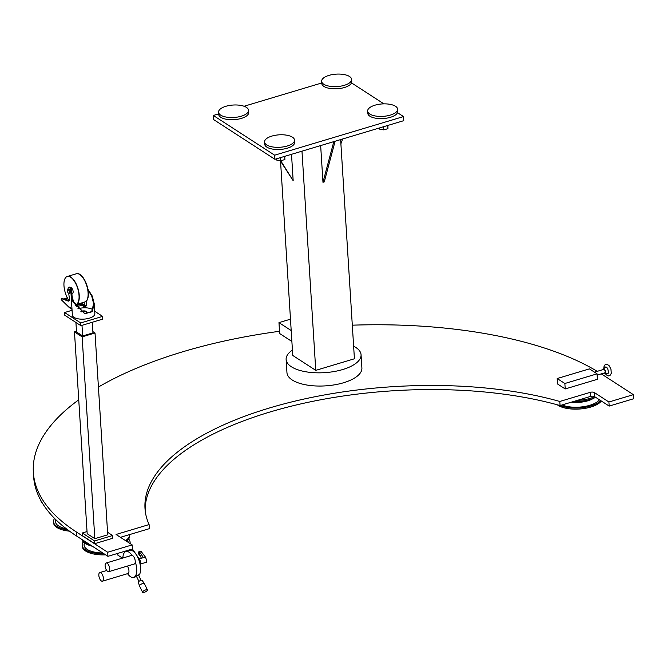 <?xml version="1.0" encoding="UTF-8"?>
<svg xmlns="http://www.w3.org/2000/svg" width="667" height="667" viewBox="0 0 667 667"><rect width="100%" height="100%" fill="white"/><g stroke="black" fill="none" stroke-linecap="round" stroke-linejoin="round"><path stroke-width="1" d="M127.547 573.662A13.515 6.011 -106.7 0 0 133.675 577.414A13.515 6.011 -106.7 0 0 135.251 561.814A4.502 2.001 73.3 0 1 134.234 564.024L108.721 571.677A4.502 2.001 -106.7 0 0 109.346 566.783A4.502 2.001 -106.7 0 0 106.136 563.04A4.502 2.001 -106.7 0 0 105.128 565.866A4.502 2.001 -106.7 0 0 108.721 571.677M106.136 563.04L131.649 555.394A4.502 2.001 73.3 0 1 132.108 555.378A13.515 6.011 -106.7 0 0 125.913 551.526A13.515 6.011 -106.7 0 0 122.861 558.029M127.339 566.091A4.502 2.001 73.3 0 1 128.931 570.585A4.502 2.001 73.3 0 1 127.939 573.545L102.426 581.19A4.502 2.001 -106.7 0 0 103.051 576.296A4.502 2.001 -106.7 0 0 99.833 572.561A4.502 2.001 -106.7 0 0 98.833 575.388A4.502 2.001 -106.7 0 0 102.426 581.19M125.913 551.526L129.782 550.367A13.515 6.011 73.3 0 1 138.936 560.113A13.515 6.011 73.3 0 1 138.744 575.521M138.928 581.374L136.276 575.946L138.436 574.896L141.087 580.315M140.245 565.132A3.752 1.667 -106.7 0 0 139.478 559.271L132.416 548.991L107.937 556.328L76.505 535.968A306.361 127.13 176.4 0 1 33.608 476.413L33.35 472.328A306.361 127.13 176.4 0 1 78.739 399.816M601.309 373.879A306.361 127.13 176.4 0 1 601.959 374.295L633.392 394.656L608.913 401.993L594.347 392.563A3.002 1.242 -3.6 0 0 590.237 392.338L559.788 401.467A255.303 105.945 -3.6 0 0 286.835 403.151A255.303 105.945 -3.6 0 0 144.997 508.429A255.303 105.945 -3.6 0 0 149.091 524.57L116.066 534.475L132.166 544.897L132.416 548.991M361.064 354.761L361.898 367.967A37.544 15.583 176.4 0 1 343.588 382.741A37.544 15.583 176.4 0 1 286.952 372.686L286.126 359.471A37.544 15.583 -3.6 0 0 342.755 369.526A37.544 15.583 -3.6 0 0 361.064 354.761A37.544 15.583 -3.6 0 0 353.627 346.215M132.166 544.897L107.679 552.243L76.246 531.882A306.361 127.13 176.4 0 1 33.35 472.328M98.424 387.035A306.361 127.13 176.4 0 1 279.506 331.291M352.309 325.179A306.361 127.13 176.4 0 1 597.223 371.336M87.035 531.574L82.291 532.991L82.458 535.718L94.731 543.663L112.765 538.261L112.598 535.534L107.554 532.266M557.195 378.531L557.537 383.984L565.207 388.944L597.424 379.29L597.073 373.837L564.866 383.492L557.195 378.531L589.411 368.876L597.073 373.837M633.392 394.656L633.65 398.749L609.171 406.086L594.605 396.648A3.002 1.242 -3.6 0 0 590.495 396.431L560.047 405.561A255.303 105.945 -3.6 0 0 289.311 406.678A255.303 105.945 -3.6 0 0 145.181 510.472M149.091 524.57L149.341 528.664L120.46 537.319M107.679 552.243L107.937 556.328M608.913 401.993L609.171 406.086M559.788 401.467L560.047 405.561M82.291 532.991L94.556 540.937L112.598 535.534M76.48 331.282L74.471 331.891L87.169 533.708L94.831 538.678L107.72 534.809L95.022 332.991L92.888 331.607M74.471 331.891L82.133 336.852L95.022 332.991M75.921 322.469L76.522 331.999L82.658 335.968L92.963 332.883L92.296 322.253M94.556 540.937L94.731 543.663M82.133 336.852L94.831 538.678M117.725 553.393L117.834 555.111L122.503 558.137M128.881 550.634L128.556 550.15M291.888 341.462L279.648 333.533L278.964 322.628L289.27 319.535L290.562 320.368M291.196 330.549L278.964 322.628M301.976 151.176L315.766 370.36L292.763 355.461L280.54 161.189M397.515 112.681L403.51 116.575L403.768 120.66L274.921 159.288L213.59 119.56L213.332 115.466L218.668 113.874M315.766 370.36L354.419 358.771L340.629 139.586M335.101 141.246L324.254 181.916L322.97 182.299L320.66 145.573M280.749 160.78L293.172 180.699L291.512 154.31M293.172 180.699L280.24 160.705M379.506 127.939L379.581 129.123L383.808 129.89L387.969 128.639L387.835 125.438M387.969 128.639L387.769 125.454M383.808 129.89L383.608 126.705M276.421 158.838L276.497 160.022L280.724 160.789L284.892 159.538L284.751 156.336M284.892 159.538L284.692 156.353M280.724 160.789L280.524 157.604M403.51 116.575L274.662 155.194L213.332 115.466M274.921 159.288L274.662 155.194M351.517 82.891L383.892 103.86M244.064 106.261L321.752 82.975M248.541 110.313L248.674 112.49A15.016 6.228 176.4 0 1 234.075 119.66A15.016 6.228 176.4 0 1 218.701 114.382L218.559 112.198A15.016 6.228 176.4 0 1 224.437 106.77A15.016 6.228 176.4 0 1 240.012 105.286A15.016 6.228 176.4 0 1 248.541 110.313A15.016 6.228 176.4 0 1 233.942 117.475A15.016 6.228 176.4 0 1 218.559 112.198M397.615 109.205L397.757 111.389A15.016 6.228 176.4 0 1 383.158 118.551A15.016 6.228 176.4 0 1 367.775 113.273L367.642 111.089A15.016 6.228 176.4 0 1 374.279 105.403A15.016 6.228 176.4 0 1 389.511 104.244A15.016 6.228 176.4 0 1 397.615 109.205A15.016 6.228 176.4 0 1 383.016 116.366A15.016 6.228 176.4 0 1 367.642 111.089M294.539 140.103L294.672 142.288A15.016 6.228 176.4 0 1 280.073 149.45A15.016 6.228 176.4 0 1 264.699 144.172L264.557 141.988A15.016 6.228 176.4 0 1 276.663 135.076A15.016 6.228 176.4 0 1 294.539 140.103A15.016 6.228 176.4 0 1 279.94 147.265A15.016 6.228 176.4 0 1 264.557 141.988M351.617 79.415L351.759 81.599A15.016 6.228 176.4 0 1 337.16 88.761A15.016 6.228 176.4 0 1 321.777 83.483L321.644 81.299A15.016 6.228 176.4 0 1 332.625 74.546A15.016 6.228 176.4 0 1 351.617 79.415A15.016 6.228 176.4 0 1 337.027 86.577A15.016 6.228 176.4 0 1 321.644 81.299M292.429 350.067A37.544 15.583 -3.6 0 0 286.126 359.471M565.207 388.944L564.866 383.492M597.157 375.121L604.802 372.828A1.801 0.8 -106.7 0 0 605.202 371.702A1.801 0.8 -106.7 0 0 603.76 369.376L594.48 372.161M604.227 373.003A2.251 1 -106.7 0 0 604.686 373.27A2.251 1 -106.7 0 0 605.394 372.578A2.251 1 -106.7 0 0 604.852 369.877A2.251 1 -106.7 0 0 603.427 369.068A2.251 1 -106.7 0 0 603.185 369.551M606.712 367.417A3.527 1.567 -106.7 0 0 606.67 367.384A3.527 1.567 -106.7 0 0 605.294 367.217L603.427 369.068M604.686 373.27L607.262 373.795A3.527 1.567 -106.7 0 0 608.321 372.895A3.527 1.567 -106.7 0 0 608.371 372.703M333.817 141.629L322.97 182.299M342.63 138.986L340.895 143.822M82.658 335.968L81.991 325.346M145.448 557.12L146.798 560.639L146.532 562.198L140.712 563.94M139.478 555.411L139.153 554.919A2.643 2.376 154.8 0 0 139.478 555.411L140.387 555.569M140.879 551.209L138.811 551.826L139.303 552.743L140.212 552.851A2.043 1.834 154.8 0 0 139.812 554.894L141.387 558.254M138.811 551.826L139.236 552.493M140.212 552.851L143.488 557.712M140.929 551.192L145.398 557.045M594.664 396.69A24.029 9.972 176.4 0 1 577.305 400.383M595.664 397.34A24.029 9.972 176.4 0 1 573.587 401.501M593.405 398.349A18.468 7.662 176.4 0 1 571.277 402.193M599.441 399.783A22.078 9.163 176.4 0 1 589.778 405.303A22.078 9.163 176.4 0 1 562.048 404.961M600.725 400.617A24.029 9.972 176.4 0 1 560.347 405.469M601.359 401.034A24.029 9.972 176.4 0 1 580.473 408.946A24.029 9.972 176.4 0 1 557.262 404.777M42.58 503.418A24.029 9.972 176.4 0 1 40.829 500.417M66.258 528.723A22.078 9.163 176.4 0 1 55.82 519.685M67.776 529.881A24.029 9.972 176.4 0 1 53.502 521.752A24.029 9.972 176.4 0 1 54.586 518.459M69.501 531.165A24.029 9.972 176.4 0 1 53.568 522.845L53.502 521.752M89.303 544.264A24.029 9.972 176.4 0 1 88.444 543.955A24.029 9.972 176.4 0 1 82.425 539.803M129.631 534.575A24.029 9.972 176.4 0 1 129.631 534.592A24.029 9.972 176.4 0 1 125.571 540.629M92.221 546.148A24.029 9.972 176.4 0 1 88.511 545.047A24.029 9.972 176.4 0 1 81.849 539.428M129.631 534.592L129.698 535.684A24.029 9.972 176.4 0 1 126.405 541.17M92.855 546.556A18.468 7.662 176.4 0 1 91.396 545.948M102.768 552.976A22.078 9.163 176.4 0 1 87.194 549.416A22.078 9.163 176.4 0 1 84.551 542.988M127.447 540.295A22.078 9.163 176.4 0 1 128.164 542.304M104.027 553.793A24.029 9.972 176.4 0 1 88.928 551.592A24.029 9.972 176.4 0 1 82.149 545.247A24.029 9.972 176.4 0 1 83.275 541.887M128.573 539.036A24.029 9.972 176.4 0 1 130.115 542.229A24.029 9.972 176.4 0 1 129.998 543.497M105.636 554.844A24.029 9.972 176.4 0 1 88.994 552.685A24.029 9.972 176.4 0 1 82.216 546.331L82.149 545.247M130.115 542.229L130.182 543.322A24.029 9.972 176.4 0 1 130.19 543.622M94.697 311.256L102.618 316.383L102.785 319.109L80.882 325.679L64.782 315.249L64.607 312.523L72.069 310.288M71.061 294.305L72.37 315.157A11.264 4.677 -3.6 0 0 73.945 317.35A11.264 4.677 -3.6 0 0 86.735 318.793A11.264 4.677 -3.6 0 0 94.856 313.748L94.222 303.718L92.179 311.731L84.726 313.748L72.978 301.909L71.061 294.305L71.161 291.145L71.753 291.162L71.661 294.272L73.495 301.759L84.642 313.507L91.704 311.597L93.622 303.76L91.788 296.273L87.986 289.92M102.618 316.383L80.707 322.953L64.607 312.523M80.882 325.679L80.707 322.953M87.852 289.178L92.304 296.115L94.222 303.718M77.881 308.796A10.664 4.427 176.4 0 1 83.408 307.846A10.664 4.427 176.4 0 1 92.621 309.53A10.664 4.427 176.4 0 1 92.813 309.663M80.524 303.577A8.413 3.735 -106.7 0 0 81.191 304.094L83.3 305.461L83.408 307.846L85.026 307.262L86.402 305.686L83.3 305.461A12.465 5.169 -3.6 0 0 76.263 306.753M68.176 289.536L68.117 289.111A2.401 1.067 73.3 0 1 68.084 288.786A2.401 1.067 73.3 0 1 68.618 287.277L69.135 287.118A2.401 1.067 73.3 0 1 69.685 287.244L70.602 287.836A2.91 1.292 73.3 0 1 71.211 288.444L72.286 298.174M71.211 288.444L70.702 288.603L71.094 289.586L71.686 289.511L72.153 297.632M71.161 291.145L71.194 290.295M68.618 287.277A2.401 1.067 73.3 0 1 69.168 287.394L70.093 287.994A2.91 1.292 73.3 0 1 70.702 288.603L71.969 308.829A3.002 1.242 176.4 0 1 71.978 308.829M62.106 299.9L61.164 299.25A2.401 1.067 73.3 0 1 61.614 298.699A2.401 1.067 73.3 0 1 61.981 298.724L68.092 301.059A3.602 1.601 -106.7 0 0 68.643 301.092A3.602 1.601 -106.7 0 0 69.401 298.341L68.718 293.438M61.614 298.699L62.131 298.541A2.401 1.067 73.3 0 1 62.498 298.566L68.601 300.9A3.602 1.601 -106.7 0 0 68.884 300.967M67.367 297.832L63.557 298.974M65.825 299.475L67.917 298.841M84.951 301.959A14.749 6.553 -106.7 0 0 85.017 301.943A14.749 6.553 -106.7 0 0 88.311 292.696A14.749 6.553 -106.7 0 0 76.547 273.695A14.749 6.553 -106.7 0 0 76.48 273.712L76.547 273.695M84.784 302.009A14.749 6.553 -106.7 0 0 85.109 301.893A14.749 6.553 -106.7 0 0 88.077 292.763A14.749 6.553 -106.7 0 0 76.655 273.678L67.175 276.522M67.384 276.438A14.749 6.553 73.3 0 1 67.5 276.405A14.749 6.553 73.3 0 1 79.265 295.406A14.749 6.553 73.3 0 1 75.971 304.652A14.749 6.553 73.3 0 1 75.855 304.686M75.037 304.844A14.749 6.553 -106.7 0 0 75.738 304.727A14.749 6.553 -106.7 0 0 77.781 288.719A14.749 6.553 -106.7 0 0 67.267 276.471A14.749 6.553 -106.7 0 0 63.974 285.726A14.749 6.553 -106.7 0 0 69.118 300.717M72.003 293.713L72.328 293.663A3.185 1.417 -106.7 0 0 73.128 291.654A3.185 1.417 -106.7 0 0 72.136 288.594A3.185 1.417 -106.7 0 0 70.502 287.585L70.335 287.66M66.442 300.075L65.441 299.099L67.684 298.424M85.026 307.262A1.801 0.659 -122.7 0 1 84.192 305.586A0.6 0.475 122.9 0 0 84.342 305.127L84.167 302.293M80.882 311.556A3.302 1.367 176.4 0 1 86.31 311.422A3.302 1.367 176.4 0 1 86.777 312.064A3.302 1.367 176.4 0 1 84.626 313.498M81.357 311.889A3.302 1.367 176.4 0 1 86.343 311.964A3.302 1.367 176.4 0 1 86.727 312.339M68.801 293.488L69.601 293.163A2.176 0.967 -106.7 0 0 69.651 292.988L69.543 291.237A2.176 0.967 -106.7 0 0 69.46 290.97L68.809 290.312A1.951 0.867 -106.7 0 0 67.817 289.67A1.951 0.867 -106.7 0 0 67.509 290.028A1.951 0.867 -106.7 0 0 67.417 290.879A1.951 0.867 -106.7 0 0 68.009 292.738L68.659 293.397A2.176 0.967 -106.7 0 0 68.684 293.413A2.176 0.967 -106.7 0 0 68.801 293.488L70.694 292.838A2.176 0.967 -106.7 0 0 70.752 292.663L70.644 290.912A2.176 0.967 -106.7 0 0 70.552 290.637L69.643 289.211A2.176 0.967 -106.7 0 0 69.501 289.119L67.609 289.77A2.176 0.967 -106.7 0 0 67.6 289.795A2.176 0.967 -106.7 0 0 67.559 289.92M69.601 293.163L70.694 292.838M70.752 292.663L69.651 292.988M69.543 291.237L70.644 290.912M70.552 290.637L69.46 290.97M68.009 292.738A1.951 0.867 -106.7 0 0 68.484 293.272A1.951 0.867 -106.7 0 0 69.009 293.38A1.951 0.867 -106.7 0 0 69.41 292.171A1.951 0.867 -106.7 0 0 68.809 290.312L68.551 289.545L69.643 289.211M132.108 555.378A4.502 2.001 73.3 0 1 135.251 561.814M142.58 592.263L139.486 585.934A2.701 0.842 -26 0 1 139.478 585.893L138.344 582.224A2.101 0.659 -26 0 1 139.962 580.74A2.101 0.659 -26 0 1 142.121 580.373L144.322 583.525A2.701 0.842 -26 0 1 144.347 583.558L147.44 589.886A2.701 0.842 -26 0 1 146.998 590.754A6.387 6.387 0 0 1 143.538 592.454A2.701 0.842 -26 0 1 142.58 592.263A2.701 0.842 -26 0 1 142.555 592.179A2.701 0.842 -26 0 1 145.823 589.853A2.701 0.842 -26 0 1 147.44 589.886M139.478 585.893A2.701 0.842 -26 0 1 139.461 585.851A2.701 0.842 -26 0 1 141.612 583.958A2.701 0.842 -26 0 1 144.322 583.525M138.711 559.505L139.478 559.271M76.246 531.882L76.505 535.968M594.347 392.563L594.605 396.648M590.237 392.338L590.495 396.431M139.303 552.743A2.643 2.376 154.8 0 0 139.153 554.919L138.728 554.01A2.643 2.376 154.8 0 1 138.836 551.909M75.596 305.769L81.191 304.094A0.6 0.475 122.9 0 0 81.674 303.393L84.342 305.127A3.602 1.492 176.4 0 0 86.402 305.686L86.126 301.334M70.602 287.836L70.093 287.994M69.685 287.244L69.168 287.394M68.601 300.9L68.092 301.059M62.498 298.566L61.981 298.724M61.164 299.25L68.509 306.461A1.201 0.834 134.5 0 0 68.701 307.003L69.676 307.804A1.201 0.95 122.9 0 1 69.301 307.103L71.969 308.829A1.201 0.95 -57.1 0 0 71.978 308.888M68.509 306.461A7.812 3.468 -106.7 0 0 69.301 307.103M76.296 304.611L75.104 304.969M136.577 576.546L133.675 577.414M603.81 368.693L603.927 366.792L604.969 364.866L606.586 364.249L608.938 365.399L610.939 369.018L611.297 373.345L610.005 375.538L608.321 375.938L606.328 374.871L605.211 373.37M606.67 367.384C607.72 368.301 608.287 370.085 608.354 372.753L608.321 372.895M139.22 558.896L145.581 556.995M138.761 551.851L138.728 554.01M138.786 551.834L140.904 551.2M61.297 299.741L68.701 307.003M72.003 309.305L69.676 307.804M75.629 304.736L85.109 301.893M106.728 570.493L99.833 572.561"/></g></svg>
